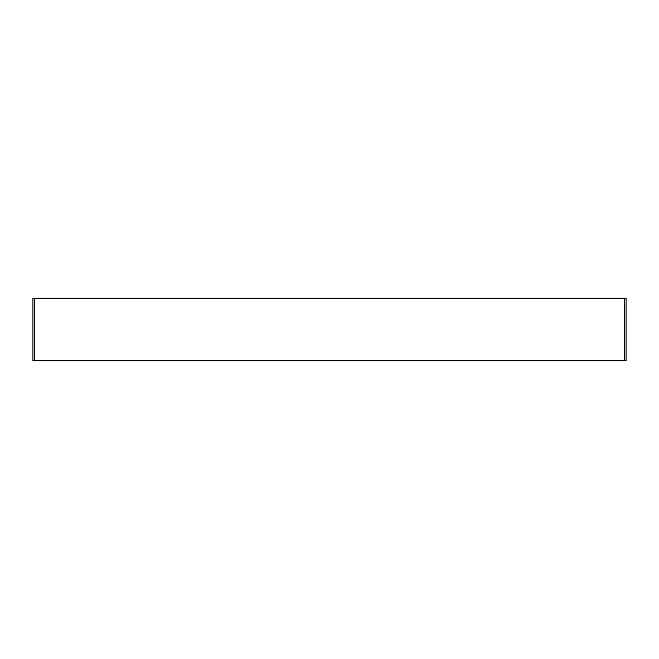 <?xml version="1.0" encoding="UTF-8"?>
<svg xmlns="http://www.w3.org/2000/svg" width="659" height="659" viewBox="0 0 659 659"><rect width="100%" height="100%" fill="white"/><g stroke="black" fill="none" stroke-linecap="round" stroke-linejoin="round"><path stroke-width="0.99" d="M32.95 360.803L34.268 360.803L34.268 298.197L32.95 298.197L32.95 360.803M624.732 298.197L624.732 360.803L626.05 360.803L626.05 298.197L34.268 298.197M624.732 360.803L34.268 360.803"/></g></svg>
